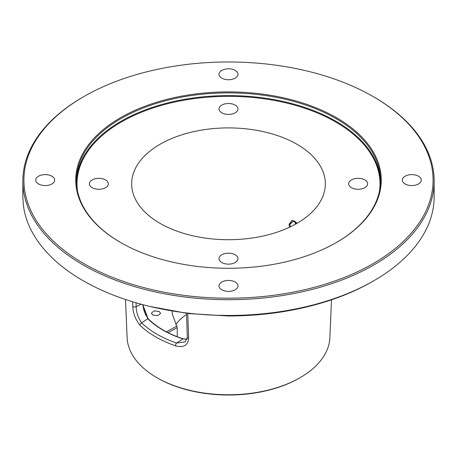 <?xml version="1.0" encoding="UTF-8"?>
<svg xmlns="http://www.w3.org/2000/svg" width="457" height="457" viewBox="0 0 457 457"><rect width="100%" height="100%" fill="white"/><g stroke="black" fill="none" stroke-linecap="round" stroke-linejoin="round"><path stroke-width="0.69" d="M215.79 315.227L228.117 315.461A205.65 118.729 0 0 0 373.917 280.689A205.65 118.729 0 0 0 373.917 280.684A205.65 118.729 0 0 0 434.15 196.733L434.15 180.961A205.65 118.729 0 0 0 373.917 97.01L373.158 96.57A204.576 118.112 0 0 0 83.842 96.57L83.083 97.004A205.65 118.729 0 0 0 83.083 97.01A205.65 118.729 0 0 0 22.85 180.961A205.65 118.729 0 0 0 149.799 290.658A205.65 118.729 0 0 0 373.917 264.917A205.65 118.729 0 0 0 434.15 180.961M83.083 97.01L83.842 96.57A204.576 118.112 180 0 0 83.842 263.603A204.576 118.112 180 0 0 373.158 263.603A204.576 118.112 0 0 0 373.158 96.57M22.85 180.961L22.85 196.733A205.65 118.729 0 0 0 22.85 196.956L23.25 204.062M23.244 204.068A205.65 118.729 0 0 0 215.79 315.233M373.917 280.684L372.404 281.563A203.502 117.495 180 0 1 228.117 315.976L188.215 313.536L149.999 306.47M125.492 299.495L127.126 337.66A101.403 58.547 0 0 0 156.797 377.613A101.403 58.547 0 0 0 300.203 377.613L300.203 377.613A101.403 58.547 0 0 0 329.874 337.66L331.491 299.815M294.816 221.331L295.542 224.147M290.246 226.872L289.864 224.296L291.48 221.034L292.863 220.708L294.525 221.171L297.01 223.313M289.527 227.215L289.075 224.336L292 220.405L297.101 223.262M296.97 223.342A96.827 55.903 0 0 0 325.298 185.188A96.827 55.903 0 0 0 266.66 132.427A96.827 55.903 0 0 0 160.03 144.281A96.827 55.903 0 0 0 131.702 185.188A96.827 55.903 0 0 0 192.551 235.721A96.827 55.903 0 0 0 296.97 223.342M367.628 183.811A9.477 5.473 180 0 1 358.151 189.284A9.477 5.473 180 0 1 348.674 183.811A9.477 5.473 180 0 1 358.151 178.339A9.477 5.473 180 0 1 367.628 183.811M228.5 103.488A9.477 5.473 180 0 1 237.977 108.955A9.477 5.473 180 0 1 228.5 114.427A9.477 5.473 180 0 1 219.023 108.955A9.477 5.473 180 0 1 228.5 103.488M89.372 183.811A9.477 5.473 180 0 1 98.849 178.339A9.477 5.473 180 0 1 108.326 183.811A9.477 5.473 180 0 1 98.849 189.284A9.477 5.473 180 0 1 89.372 183.811M228.5 264.135A9.477 5.473 180 0 1 219.023 258.662A9.477 5.473 180 0 1 228.5 253.189A9.477 5.473 180 0 1 237.977 258.662A9.477 5.473 180 0 1 228.5 264.135M336.261 242.593A152.038 87.778 0 0 0 380.538 180.669A152.038 87.778 0 0 0 286.682 99.575A152.038 87.778 0 0 0 120.991 118.603A152.038 87.778 180 0 0 76.462 180.669A152.038 87.778 180 0 0 120.739 242.593M120.488 117.723A152.752 88.19 0 0 0 120.488 242.444A152.752 88.19 0 0 0 336.512 242.444L336.512 242.444A152.752 88.19 0 0 0 336.512 117.723A152.752 88.19 0 0 0 120.488 117.723M421.274 180.087A9.477 5.473 180 0 1 411.797 185.559A9.477 5.473 180 0 1 402.32 180.087A9.477 5.473 180 0 1 411.797 174.614A9.477 5.473 180 0 1 421.274 180.087M228.5 68.79A9.477 5.473 180 0 1 237.977 74.263A9.477 5.473 180 0 1 228.5 79.735A9.477 5.473 180 0 1 219.023 74.263A9.477 5.473 180 0 1 228.5 68.79M35.726 180.087A9.477 5.473 180 0 1 45.203 174.614A9.477 5.473 180 0 1 54.68 180.087A9.477 5.473 180 0 1 45.203 185.559A9.477 5.473 180 0 1 35.726 180.087M228.5 291.383A9.477 5.473 180 0 1 219.023 285.911A9.477 5.473 180 0 1 228.5 280.438A9.477 5.473 180 0 1 237.977 285.911A9.477 5.473 180 0 1 228.5 291.383M142.778 304.653L148.057 318.655M142.59 304.608L147.822 318.695C156.317 327.223 167.948 333.941 182.726 338.843L187.067 339.311M142.807 304.665L143.778 309.829L145.537 314.644L148.251 318.74A0.537 0.383 135.5 0 0 147.822 318.695L141.641 322.905C138.111 317.746 136.283 312.331 136.157 306.658L136.032 302.785M183.011 338.928L176.511 343.041C162.024 337.957 150.399 331.245 141.641 322.905A2.148 1.508 -46.1 0 0 139.968 325.293C135.363 319.329 132.976 312.976 132.798 306.241L132.656 301.78M141.179 304.231L136.157 306.658A2.148 1.285 -1.9 0 1 132.798 306.241M185.245 341.927L176.511 343.041A2.148 0.897 -70.8 0 0 175.505 345.812C160.733 340.636 148.891 333.793 139.968 325.293M187.793 313.485L188.632 338.477C187.941 345.441 183.565 347.886 175.505 345.812M299.421 378.065L300.203 377.613L299.421 378.065A100.294 57.902 180 0 1 157.579 378.065L156.797 377.613M175.791 324.744A56.348 32.533 180 0 1 186.553 314.525M177.236 336.723L177.236 327.583L172.152 313.571L172.312 311.194M159.236 311.503L160.584 313.342L157.814 315.633L152.735 314.993L151.393 313.154L154.163 310.857L159.236 311.503M228.117 315.461L228.117 315.976M289.075 224.336A0.537 0.297 1.7 0 0 289.864 224.296L293.954 220.925M77.496 190.883A151.501 87.47 180 0 1 121.373 121.962A151.501 87.47 0 0 1 292.097 104.419A151.501 87.47 0 0 1 379.504 190.883M76.479 182.023A152.038 87.778 180 0 1 120.991 121.305A152.038 87.778 0 0 1 285.602 102.02A152.038 87.778 0 0 1 380.521 182.023M188.632 338.477A2.148 1.285 178.1 0 1 187.313 337.363L185.142 342.002M166.439 331.856L176.768 326.109M168.062 332.69L177.236 327.583M295.382 221.696L296.073 223.85M148.251 318.74C156.654 327.201 168.21 333.867 182.914 338.746L187.084 339.254M186.513 313.325L187.313 337.34"/></g></svg>
